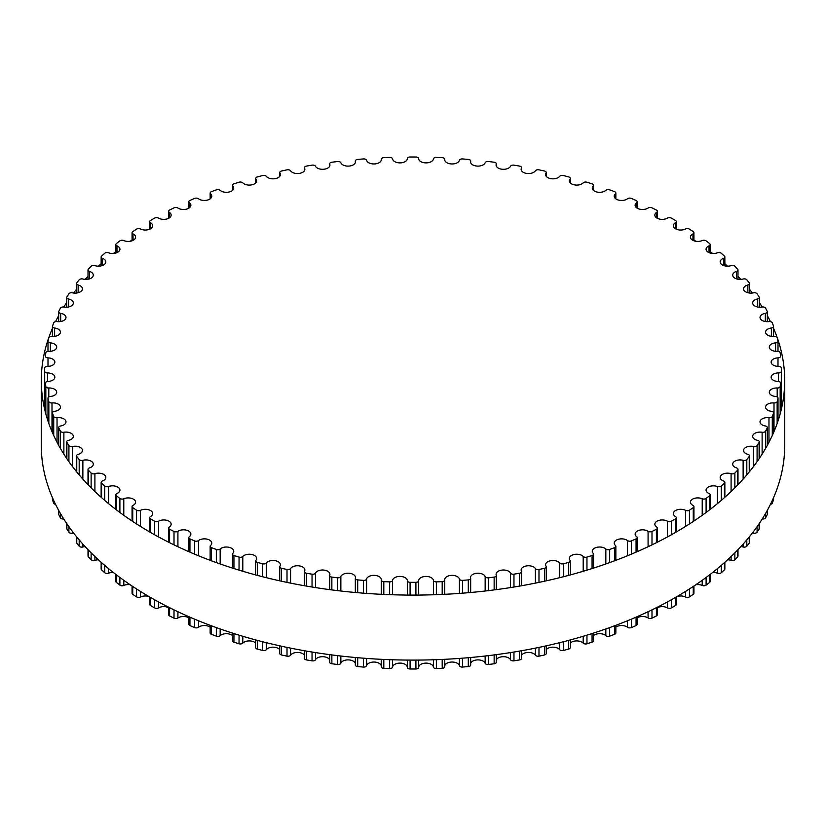 <?xml version="1.0" encoding="UTF-8"?>
<svg xmlns="http://www.w3.org/2000/svg" width="826" height="826" viewBox="0 0 826 826"><rect width="100%" height="100%" fill="white"/><g stroke="black" fill="none" stroke-linecap="round" stroke-linejoin="round"><path stroke-width="1.24" d="M675.482 516.57A7.372 4.254 180 0 1 673.314 513.555A7.372 4.254 180 0 1 677.63 509.683A7.372 4.254 180 0 1 685.528 510.344A2.788 1.611 0 0 0 689.442 510.189A368.334 212.654 0 0 0 693.262 507.639A2.788 1.611 0 0 0 693.933 506.596A2.788 1.611 0 0 0 692.973 505.378A7.372 4.254 180 0 1 690.412 502.156A7.372 4.254 180 0 1 694.49 498.357A7.372 4.254 180 0 1 702.214 498.759A2.788 1.611 0 0 0 706.106 498.439A368.334 212.654 0 0 0 709.606 495.745A2.788 1.611 0 0 0 710.143 494.795A2.788 1.611 0 0 0 709.028 493.504A7.372 4.254 180 0 1 706.065 490.097A7.372 4.254 180 0 1 709.906 486.359A7.372 4.254 180 0 1 717.433 486.514A2.788 1.611 0 0 0 721.274 486.039A368.334 212.654 0 0 0 724.423 483.21A2.788 1.611 0 0 0 724.856 482.353A2.788 1.611 0 0 0 723.576 481A7.372 4.254 180 0 1 720.179 477.407A7.372 4.254 180 0 1 731.093 473.68A2.788 1.611 0 0 0 734.872 473.05A368.334 212.654 0 0 0 737.659 470.097A2.788 1.611 0 0 0 737.99 469.333A2.788 1.611 0 0 0 736.534 467.919A7.372 4.254 180 0 1 732.693 464.181A7.372 4.254 180 0 1 743.132 460.309A2.788 1.611 0 0 0 746.818 459.524A368.334 212.654 0 0 0 749.244 456.468A2.788 1.611 0 0 0 749.492 455.807A2.788 1.611 0 0 0 747.86 454.341A7.372 4.254 180 0 1 743.534 450.469A7.372 4.254 180 0 1 753.498 446.484A2.788 1.611 0 0 0 757.081 445.555A368.334 212.654 0 0 0 759.115 442.395A2.788 1.611 0 0 0 759.28 441.848A2.788 1.611 0 0 0 757.463 440.341A7.372 4.254 180 0 1 752.662 436.345A7.372 4.254 180 0 1 762.119 432.266A2.788 1.611 0 0 0 765.578 431.182A368.334 212.654 0 0 0 767.22 427.951A2.788 1.611 0 0 0 767.323 427.517A2.788 1.611 0 0 0 765.32 425.968A7.372 4.254 180 0 1 760.013 421.88A7.372 4.254 180 0 1 768.965 417.729A2.788 1.611 0 0 0 772.279 416.51A368.334 212.654 0 0 0 773.518 413.217A2.788 1.611 0 0 0 773.58 412.886A2.788 1.611 0 0 0 771.381 411.317A7.372 4.254 180 0 1 765.568 407.156A7.372 4.254 180 0 1 774.003 402.943A2.788 1.611 0 0 0 777.152 401.591A368.334 212.654 0 0 0 777.989 398.256A2.788 1.611 0 0 0 778.009 398.039A2.788 1.611 0 0 0 775.614 396.449A7.372 4.254 180 0 1 769.285 392.236A7.372 4.254 180 0 1 777.194 387.993A2.788 1.611 0 0 0 780.167 386.506A368.334 212.654 0 0 0 780.591 383.15A2.788 1.611 0 0 0 780.591 383.047A2.788 1.611 0 0 0 777.999 381.447A7.372 4.254 180 0 1 771.143 377.203A7.372 4.254 180 0 1 778.526 372.939A2.788 1.611 0 0 0 781.313 371.349A368.334 212.654 0 0 0 781.334 369.666A368.334 212.654 0 0 0 781.313 367.973A2.788 1.611 0 0 0 778.526 366.383A7.372 4.254 180 0 1 771.143 362.129A7.372 4.254 180 0 1 777.999 357.875A2.788 1.611 0 0 0 780.591 356.274A2.788 1.611 0 0 0 780.591 356.171A368.334 212.654 0 0 0 780.167 352.816A2.788 1.611 0 0 0 777.194 351.339A7.372 4.254 180 0 1 769.285 347.085A7.372 4.254 180 0 1 775.614 342.873A2.788 1.611 0 0 0 778.009 341.283A2.788 1.611 0 0 0 777.989 341.066A368.334 212.654 0 0 0 777.152 337.731A2.788 1.611 0 0 0 774.003 336.378A7.372 4.254 180 0 1 765.568 332.166A7.372 4.254 180 0 1 771.381 328.005A2.788 1.611 0 0 0 773.58 326.435A2.788 1.611 0 0 0 773.518 326.105A368.334 212.654 0 0 0 772.279 322.811A2.788 1.611 0 0 0 768.965 321.593A7.372 4.254 180 0 1 760.013 317.442A7.372 4.254 180 0 1 765.32 313.353A2.788 1.611 0 0 0 767.323 311.805A2.788 1.611 0 0 0 767.22 311.371A368.334 212.654 0 0 0 765.578 308.139A2.788 1.611 0 0 0 762.119 307.055A7.372 4.254 180 0 1 752.662 302.977A7.372 4.254 180 0 1 757.463 298.981A2.788 1.611 0 0 0 759.28 297.474A2.788 1.611 0 0 0 759.115 296.926A368.334 212.654 0 0 0 757.081 293.767A2.788 1.611 0 0 0 753.498 292.838A7.372 4.254 180 0 1 743.534 288.852A7.372 4.254 180 0 1 747.86 284.98A2.788 1.611 0 0 0 749.492 283.514A2.788 1.611 0 0 0 749.244 282.853A368.334 212.654 0 0 0 746.818 279.797A2.788 1.611 0 0 0 743.132 279.012A7.372 4.254 180 0 1 732.693 275.141A7.372 4.254 180 0 1 736.534 271.403A2.788 1.611 0 0 0 737.99 269.988A2.788 1.611 0 0 0 737.659 269.224A368.334 212.654 0 0 0 734.872 266.271A2.788 1.611 0 0 0 731.093 265.642A7.372 4.254 180 0 1 720.179 261.914A7.372 4.254 180 0 1 723.576 258.321A2.788 1.611 0 0 0 724.856 256.969A2.788 1.611 0 0 0 724.423 256.112A368.334 212.654 0 0 0 721.274 253.283A2.788 1.611 0 0 0 717.433 252.808A7.372 4.254 180 0 1 709.906 252.963A7.372 4.254 180 0 1 706.065 249.225A7.372 4.254 180 0 1 709.028 245.818A2.788 1.611 0 0 0 710.143 244.527A2.788 1.611 0 0 0 709.606 243.577A368.334 212.654 0 0 0 706.106 240.882A2.788 1.611 0 0 0 702.214 240.562A7.372 4.254 180 0 1 694.49 240.975A7.372 4.254 180 0 1 690.412 237.165A7.372 4.254 180 0 1 692.973 233.944A2.788 1.611 0 0 0 693.933 232.726A2.788 1.611 0 0 0 693.262 231.683A368.334 212.654 0 0 0 689.442 229.132A2.788 1.611 0 0 0 685.528 228.988A7.372 4.254 180 0 1 677.63 229.649A7.372 4.254 180 0 1 673.314 225.766A7.372 4.254 180 0 1 675.482 222.752A2.788 1.611 0 0 0 676.308 221.616A2.788 1.611 0 0 0 675.503 220.49A368.334 212.654 0 0 0 671.373 218.105A2.788 1.611 0 0 0 667.449 218.116A7.372 4.254 180 0 1 659.416 219.045A7.372 4.254 180 0 1 654.853 215.111A7.372 4.254 180 0 1 656.66 212.323A2.788 1.611 0 0 0 657.351 211.26A2.788 1.611 0 0 0 656.402 210.052A368.334 212.654 0 0 0 651.993 207.853A2.788 1.611 0 0 0 648.08 208.028A7.372 4.254 180 0 1 639.923 209.226A7.372 4.254 180 0 1 635.122 205.24A7.372 4.254 180 0 1 636.598 202.68A2.788 1.611 0 0 0 637.156 201.72A2.788 1.611 0 0 0 636.061 200.439A368.334 212.654 0 0 0 631.394 198.416A2.788 1.611 0 0 0 627.502 198.756A7.372 4.254 180 0 1 619.273 200.243A7.372 4.254 180 0 1 614.224 196.206A7.372 4.254 180 0 1 615.401 193.904A2.788 1.611 0 0 0 615.845 193.026A2.788 1.611 0 0 0 614.585 191.684A368.334 212.654 0 0 0 609.671 189.866A2.788 1.611 0 0 0 605.84 190.352A7.372 4.254 180 0 1 597.559 192.138A7.372 4.254 180 0 1 592.263 188.06A7.372 4.254 180 0 1 593.161 186.015A2.788 1.611 0 0 0 593.512 185.241A2.788 1.611 0 0 0 592.077 183.837A368.334 212.654 0 0 0 586.956 182.216A2.788 1.611 0 0 0 583.197 182.866A7.372 4.254 180 0 1 574.896 184.962A7.372 4.254 180 0 1 569.341 180.832A7.372 4.254 180 0 1 570.012 179.056A2.788 1.611 0 0 0 570.27 178.385A2.788 1.611 0 0 0 568.66 176.929A368.334 212.654 0 0 0 563.353 175.535A2.788 1.611 0 0 0 559.677 176.33A7.372 4.254 180 0 1 551.407 178.736A7.372 4.254 180 0 1 545.594 174.575A7.372 4.254 180 0 1 546.058 173.078A2.788 1.611 0 0 0 546.234 172.51A2.788 1.611 0 0 0 544.448 171.013A368.334 212.654 0 0 0 538.986 169.836A2.788 1.611 0 0 0 535.413 170.786A7.372 4.254 180 0 1 527.205 173.491A7.372 4.254 180 0 1 521.134 169.299A7.372 4.254 180 0 1 521.433 168.101A2.788 1.611 0 0 0 521.547 167.647A2.788 1.611 0 0 0 519.564 166.098A368.334 212.654 0 0 0 513.968 165.159A2.788 1.611 0 0 0 510.53 166.253A7.372 4.254 180 0 1 502.404 169.268A7.372 4.254 180 0 1 496.075 165.055A7.372 4.254 180 0 1 496.25 164.147A2.788 1.611 0 0 0 496.312 163.806A2.788 1.611 0 0 0 494.144 162.237A368.334 212.654 0 0 0 488.445 161.514A2.788 1.611 0 0 0 485.151 162.753A7.372 4.254 180 0 1 477.16 166.088A7.372 4.254 180 0 1 470.562 161.855A7.372 4.254 180 0 1 470.644 161.246A2.788 1.611 0 0 0 470.675 161.008A2.788 1.611 0 0 0 468.301 159.418A368.334 212.654 0 0 0 462.529 158.943A2.788 1.611 0 0 0 459.401 160.306A7.372 4.254 180 0 1 451.574 163.951A7.372 4.254 180 0 1 444.729 159.707A7.372 4.254 180 0 1 444.739 159.397A2.788 1.611 0 0 0 444.749 159.284A2.788 1.611 0 0 0 442.189 157.673A368.334 212.654 0 0 0 436.365 157.436A2.788 1.611 0 0 0 433.413 158.933A7.372 4.254 180 0 1 425.793 162.887A7.372 4.254 180 0 1 418.679 158.633A7.372 4.254 180 0 1 418.679 158.623L418.679 158.623A2.788 1.611 0 0 0 415.912 157.012A368.334 212.654 0 0 0 410.088 157.012A2.788 1.611 0 0 0 407.321 158.623L407.321 158.623A7.372 4.254 180 0 1 407.321 158.633A7.372 4.254 180 0 1 400.207 162.887A7.372 4.254 180 0 1 392.587 158.933A2.788 1.611 0 0 0 389.635 157.436A368.334 212.654 0 0 0 383.811 157.673A2.788 1.611 0 0 0 381.251 159.284A2.788 1.611 0 0 0 381.261 159.397A7.372 4.254 180 0 1 381.271 159.707A7.372 4.254 180 0 1 374.426 163.951A7.372 4.254 180 0 1 366.599 160.306A2.788 1.611 0 0 0 363.471 158.943A368.334 212.654 0 0 0 357.699 159.418A2.788 1.611 0 0 0 355.325 161.008A2.788 1.611 0 0 0 355.356 161.246A7.372 4.254 180 0 1 355.438 161.855A7.372 4.254 180 0 1 348.84 166.088A7.372 4.254 180 0 1 340.849 162.753A2.788 1.611 0 0 0 337.555 161.514A368.334 212.654 0 0 0 331.856 162.237A2.788 1.611 0 0 0 329.688 163.806A2.788 1.611 0 0 0 329.75 164.147A7.372 4.254 180 0 1 329.925 165.055A7.372 4.254 180 0 1 323.596 169.268A7.372 4.254 180 0 1 315.47 166.253A2.788 1.611 0 0 0 312.032 165.159A368.334 212.654 0 0 0 306.436 166.098A2.788 1.611 0 0 0 304.453 167.647A2.788 1.611 0 0 0 304.567 168.101A7.372 4.254 180 0 1 304.866 169.299A7.372 4.254 180 0 1 298.795 173.491A7.372 4.254 180 0 1 290.587 170.786A2.788 1.611 0 0 0 287.014 169.836A368.334 212.654 0 0 0 281.552 171.013A2.788 1.611 0 0 0 279.766 172.51A2.788 1.611 0 0 0 279.942 173.078A7.372 4.254 180 0 1 280.406 174.575A7.372 4.254 180 0 1 274.593 178.736A7.372 4.254 180 0 1 266.323 176.33A2.788 1.611 0 0 0 262.647 175.535A368.334 212.654 0 0 0 257.34 176.929A2.788 1.611 0 0 0 255.73 178.385A2.788 1.611 0 0 0 255.988 179.056A7.372 4.254 180 0 1 256.659 180.832A7.372 4.254 180 0 1 251.104 184.962A7.372 4.254 180 0 1 242.803 182.866A2.788 1.611 0 0 0 239.044 182.216A368.334 212.654 0 0 0 233.923 183.837A2.788 1.611 0 0 0 232.488 185.241A2.788 1.611 0 0 0 232.839 186.015A7.372 4.254 180 0 1 233.737 188.06A7.372 4.254 180 0 1 228.441 192.138A7.372 4.254 180 0 1 220.16 190.352A2.788 1.611 0 0 0 216.329 189.866A368.334 212.654 0 0 0 211.415 191.684A2.788 1.611 0 0 0 210.155 193.026A2.788 1.611 0 0 0 210.599 193.904A7.372 4.254 180 0 1 211.776 196.206A7.372 4.254 180 0 1 206.727 200.243A7.372 4.254 180 0 1 198.498 198.756A2.788 1.611 0 0 0 194.606 198.416A368.334 212.654 0 0 0 189.939 200.439A2.788 1.611 0 0 0 188.844 201.72A2.788 1.611 0 0 0 189.402 202.68A7.372 4.254 180 0 1 190.878 205.24A7.372 4.254 180 0 1 186.077 209.226A7.372 4.254 180 0 1 177.92 208.028A2.788 1.611 0 0 0 174.007 207.853A368.334 212.654 0 0 0 169.598 210.052A2.788 1.611 0 0 0 168.649 211.26A2.788 1.611 0 0 0 169.34 212.323A7.372 4.254 180 0 1 171.147 215.111A7.372 4.254 180 0 1 166.584 219.045A7.372 4.254 180 0 1 158.551 218.116A2.788 1.611 0 0 0 154.627 218.105A368.334 212.654 0 0 0 150.497 220.49A2.788 1.611 0 0 0 149.692 221.616A2.788 1.611 0 0 0 150.518 222.752A7.372 4.254 180 0 1 152.686 225.766A7.372 4.254 180 0 1 148.37 229.649A7.372 4.254 180 0 1 140.472 228.988A2.788 1.611 0 0 0 136.558 229.132A368.334 212.654 0 0 0 132.738 231.683A2.788 1.611 0 0 0 132.067 232.726A2.788 1.611 0 0 0 133.027 233.944A7.372 4.254 180 0 1 135.588 237.165A7.372 4.254 180 0 1 131.51 240.975A7.372 4.254 180 0 1 123.786 240.562A2.788 1.611 0 0 0 119.894 240.882A368.334 212.654 0 0 0 116.394 243.577A2.788 1.611 0 0 0 115.857 244.527A2.788 1.611 0 0 0 116.972 245.818A7.372 4.254 180 0 1 119.935 249.225A7.372 4.254 180 0 1 116.094 252.963A7.372 4.254 180 0 1 108.567 252.808A2.788 1.611 0 0 0 104.726 253.283A368.334 212.654 0 0 0 101.577 256.112A2.788 1.611 0 0 0 101.144 256.969A2.788 1.611 0 0 0 102.424 258.321A7.372 4.254 180 0 1 105.821 261.914A7.372 4.254 180 0 1 94.907 265.642A2.788 1.611 0 0 0 91.128 266.271A368.334 212.654 0 0 0 88.341 269.224A2.788 1.611 0 0 0 88.01 269.988A2.788 1.611 0 0 0 89.466 271.403A7.372 4.254 180 0 1 93.307 275.141A7.372 4.254 180 0 1 82.868 279.012A2.788 1.611 0 0 0 79.182 279.797A368.334 212.654 0 0 0 76.756 282.853A2.788 1.611 0 0 0 76.508 283.514A2.788 1.611 0 0 0 78.14 284.98A7.372 4.254 180 0 1 82.466 288.852A7.372 4.254 180 0 1 72.502 292.838A2.788 1.611 0 0 0 68.919 293.767A368.334 212.654 0 0 0 66.885 296.926A2.788 1.611 0 0 0 66.72 297.474A2.788 1.611 0 0 0 68.537 298.981A7.372 4.254 180 0 1 73.338 302.977A7.372 4.254 180 0 1 63.881 307.055A2.788 1.611 0 0 0 60.422 308.139A368.334 212.654 0 0 0 58.78 311.371A2.788 1.611 0 0 0 58.677 311.805A2.788 1.611 0 0 0 60.68 313.353A7.372 4.254 180 0 1 65.987 317.442A7.372 4.254 180 0 1 57.035 321.593A2.788 1.611 0 0 0 53.721 322.811A368.334 212.654 0 0 0 52.482 326.105A2.788 1.611 0 0 0 52.42 326.435A2.788 1.611 0 0 0 54.619 328.005A7.372 4.254 180 0 1 60.432 332.166A7.372 4.254 180 0 1 51.997 336.378A2.788 1.611 0 0 0 48.848 337.731A368.334 212.654 0 0 0 48.011 341.066A2.788 1.611 0 0 0 47.991 341.283A2.788 1.611 0 0 0 50.386 342.873A7.372 4.254 180 0 1 56.715 347.085A7.372 4.254 180 0 1 48.806 351.339A2.788 1.611 0 0 0 45.833 352.816A368.334 212.654 0 0 0 45.409 356.171A2.788 1.611 0 0 0 45.409 356.274A2.788 1.611 0 0 0 48.001 357.875A7.372 4.254 180 0 1 54.857 362.129A7.372 4.254 180 0 1 47.474 366.383A2.788 1.611 0 0 0 44.687 367.973A368.334 212.654 0 0 0 44.666 369.666A368.334 212.654 0 0 0 44.687 371.349A2.788 1.611 0 0 0 47.474 372.939A7.372 4.254 180 0 1 54.857 377.203A7.372 4.254 180 0 1 48.001 381.447A2.788 1.611 0 0 0 45.409 383.047A2.788 1.611 0 0 0 45.409 383.15A368.334 212.654 0 0 0 45.833 386.506A2.788 1.611 0 0 0 48.806 387.993A7.372 4.254 180 0 1 56.715 392.236A7.372 4.254 180 0 1 50.386 396.449A2.788 1.611 0 0 0 47.991 398.039A2.788 1.611 0 0 0 48.011 398.256A368.334 212.654 0 0 0 48.848 401.591A2.788 1.611 0 0 0 51.997 402.943A7.372 4.254 180 0 1 60.432 407.156A7.372 4.254 180 0 1 54.619 411.317A2.788 1.611 0 0 0 52.42 412.886A2.788 1.611 0 0 0 52.482 413.217A368.334 212.654 0 0 0 53.721 416.51A2.788 1.611 0 0 0 57.035 417.729A7.372 4.254 180 0 1 65.987 421.88A7.372 4.254 180 0 1 60.68 425.968A2.788 1.611 0 0 0 58.677 427.517A2.788 1.611 0 0 0 58.78 427.951A368.334 212.654 0 0 0 60.422 431.182A2.788 1.611 0 0 0 63.881 432.266A7.372 4.254 180 0 1 73.338 436.345A7.372 4.254 180 0 1 68.537 440.341A2.788 1.611 0 0 0 66.72 441.848A2.788 1.611 0 0 0 66.885 442.395A368.334 212.654 0 0 0 68.919 445.555A2.788 1.611 0 0 0 72.502 446.484A7.372 4.254 180 0 1 82.466 450.469A7.372 4.254 180 0 1 78.14 454.341A2.788 1.611 0 0 0 76.508 455.807A2.788 1.611 0 0 0 76.756 456.468A368.334 212.654 0 0 0 79.182 459.524A2.788 1.611 0 0 0 82.868 460.309A7.372 4.254 180 0 1 93.307 464.181A7.372 4.254 180 0 1 89.466 467.919A2.788 1.611 0 0 0 88.01 469.333A2.788 1.611 0 0 0 88.341 470.097A368.334 212.654 0 0 0 91.128 473.05A2.788 1.611 0 0 0 94.907 473.68A7.372 4.254 180 0 1 105.821 477.407A7.372 4.254 180 0 1 102.424 481A2.788 1.611 0 0 0 101.144 482.353A2.788 1.611 0 0 0 101.577 483.21A368.334 212.654 0 0 0 104.726 486.039A2.788 1.611 0 0 0 108.567 486.514A7.372 4.254 180 0 1 116.094 486.359A7.372 4.254 180 0 1 119.935 490.097A7.372 4.254 180 0 1 116.972 493.504A2.788 1.611 0 0 0 115.857 494.795A2.788 1.611 0 0 0 116.394 495.745A368.334 212.654 0 0 0 119.894 498.439A2.788 1.611 0 0 0 123.786 498.759A7.372 4.254 180 0 1 131.51 498.357A7.372 4.254 180 0 1 135.588 502.156A7.372 4.254 180 0 1 133.027 505.378A2.788 1.611 0 0 0 132.067 506.596A2.788 1.611 0 0 0 132.738 507.639A368.334 212.654 0 0 0 136.558 510.189A2.788 1.611 0 0 0 140.472 510.344A7.372 4.254 180 0 1 148.37 509.683A7.372 4.254 180 0 1 152.686 513.555A7.372 4.254 180 0 1 150.518 516.57A2.788 1.611 0 0 0 149.692 517.706A2.788 1.611 0 0 0 150.497 518.831A368.334 212.654 0 0 0 154.627 521.216A2.788 1.611 0 0 0 158.551 521.206A7.372 4.254 180 0 1 166.584 520.277A7.372 4.254 180 0 1 171.147 524.211A7.372 4.254 180 0 1 169.34 526.998A2.788 1.611 0 0 0 168.649 528.062A2.788 1.611 0 0 0 169.598 529.27A368.334 212.654 0 0 0 174.007 531.469A2.788 1.611 0 0 0 177.92 531.304A7.372 4.254 180 0 1 186.077 530.096A7.372 4.254 180 0 1 190.878 534.081A7.372 4.254 180 0 1 189.402 536.642A2.788 1.611 0 0 0 188.844 537.602A2.788 1.611 0 0 0 189.939 538.882A368.334 212.654 0 0 0 194.606 540.906A2.788 1.611 0 0 0 198.498 540.565A7.372 4.254 180 0 1 206.727 539.079A7.372 4.254 180 0 1 211.776 543.116A7.372 4.254 180 0 1 210.599 545.418A2.788 1.611 0 0 0 210.155 546.296A2.788 1.611 0 0 0 211.415 547.638A368.334 212.654 0 0 0 216.329 549.466A2.788 1.611 0 0 0 220.16 548.97A7.372 4.254 180 0 1 228.441 547.184A7.372 4.254 180 0 1 233.737 551.262A7.372 4.254 180 0 1 232.839 553.306A2.788 1.611 0 0 0 232.488 554.081A2.788 1.611 0 0 0 233.923 555.485A368.334 212.654 0 0 0 239.044 557.106A2.788 1.611 0 0 0 242.803 556.456A7.372 4.254 180 0 1 251.104 554.36A7.372 4.254 180 0 1 256.659 558.49A7.372 4.254 180 0 1 255.988 560.265A2.788 1.611 0 0 0 255.73 560.937A2.788 1.611 0 0 0 257.34 562.392A368.334 212.654 0 0 0 262.647 563.786A2.788 1.611 0 0 0 266.323 562.991A7.372 4.254 180 0 1 274.593 560.596A7.372 4.254 180 0 1 280.406 564.747A7.372 4.254 180 0 1 279.942 566.244A2.788 1.611 0 0 0 279.766 566.812A2.788 1.611 0 0 0 281.552 568.309A368.334 212.654 0 0 0 287.014 569.486A2.788 1.611 0 0 0 290.587 568.536A7.372 4.254 180 0 1 298.795 565.831A7.372 4.254 180 0 1 304.866 570.023A7.372 4.254 180 0 1 304.567 571.22A2.788 1.611 0 0 0 304.453 571.675A2.788 1.611 0 0 0 306.436 573.223A368.334 212.654 0 0 0 312.032 574.173A2.788 1.611 0 0 0 315.47 573.068A7.372 4.254 180 0 1 323.596 570.054A7.372 4.254 180 0 1 329.925 574.266A7.372 4.254 180 0 1 329.75 575.175A2.788 1.611 0 0 0 329.688 575.526A2.788 1.611 0 0 0 331.856 577.095A368.334 212.654 0 0 0 337.555 577.808A2.788 1.611 0 0 0 340.849 576.569A7.372 4.254 180 0 1 348.84 573.234A7.372 4.254 180 0 1 355.438 577.467A7.372 4.254 180 0 1 355.356 578.086A2.788 1.611 0 0 0 355.325 578.314A2.788 1.611 0 0 0 357.699 579.904A368.334 212.654 0 0 0 363.471 580.379A2.788 1.611 0 0 0 366.599 579.016A7.372 4.254 180 0 1 374.426 575.371A7.372 4.254 180 0 1 381.271 579.615A7.372 4.254 180 0 1 381.261 579.924A2.788 1.611 0 0 0 381.251 580.038A2.788 1.611 0 0 0 383.811 581.649A368.334 212.654 0 0 0 389.635 581.886A2.788 1.611 0 0 0 392.587 580.389A7.372 4.254 180 0 1 400.207 576.434A7.372 4.254 180 0 1 407.321 580.688A7.372 4.254 180 0 1 407.321 580.699L407.321 580.699A2.788 1.611 0 0 0 410.088 582.309A368.334 212.654 0 0 0 415.912 582.309A2.788 1.611 0 0 0 418.679 580.699L418.679 580.699A7.372 4.254 180 0 1 418.679 580.688A7.372 4.254 180 0 1 425.793 576.434A7.372 4.254 180 0 1 433.413 580.389A2.788 1.611 0 0 0 436.365 581.886A368.334 212.654 0 0 0 442.189 581.649A2.788 1.611 0 0 0 444.749 580.038A2.788 1.611 0 0 0 444.739 579.924A7.372 4.254 180 0 1 444.729 579.615A7.372 4.254 180 0 1 451.574 575.371A7.372 4.254 180 0 1 459.401 579.016A2.788 1.611 0 0 0 462.529 580.379A368.334 212.654 0 0 0 468.301 579.904A2.788 1.611 0 0 0 470.675 578.314A2.788 1.611 0 0 0 470.644 578.086A7.372 4.254 180 0 1 470.562 577.467A7.372 4.254 180 0 1 477.16 573.234A7.372 4.254 180 0 1 485.151 576.569A2.788 1.611 0 0 0 488.445 577.808A368.334 212.654 0 0 0 494.144 577.095A2.788 1.611 0 0 0 496.312 575.526A2.788 1.611 0 0 0 496.25 575.175A7.372 4.254 180 0 1 496.075 574.266A7.372 4.254 180 0 1 502.404 570.054A7.372 4.254 180 0 1 510.53 573.068A2.788 1.611 0 0 0 513.968 574.173A368.334 212.654 0 0 0 519.564 573.223A2.788 1.611 0 0 0 521.547 571.675A2.788 1.611 0 0 0 521.433 571.22A7.372 4.254 180 0 1 521.134 570.023A7.372 4.254 180 0 1 527.205 565.831A7.372 4.254 180 0 1 535.413 568.536A2.788 1.611 0 0 0 538.986 569.486A368.334 212.654 0 0 0 544.448 568.309A2.788 1.611 0 0 0 546.234 566.812A2.788 1.611 0 0 0 546.058 566.244A7.372 4.254 180 0 1 545.594 564.747A7.372 4.254 180 0 1 551.407 560.596A7.372 4.254 180 0 1 559.677 562.991A2.788 1.611 0 0 0 563.353 563.786A368.334 212.654 0 0 0 568.66 562.392A2.788 1.611 0 0 0 570.27 560.937A2.788 1.611 0 0 0 570.012 560.265A7.372 4.254 180 0 1 569.341 558.49A7.372 4.254 180 0 1 574.896 554.36A7.372 4.254 180 0 1 583.197 556.456A2.788 1.611 0 0 0 586.956 557.106A368.334 212.654 0 0 0 592.077 555.485A2.788 1.611 0 0 0 593.512 554.081A2.788 1.611 0 0 0 593.161 553.306A7.372 4.254 180 0 1 592.263 551.262A7.372 4.254 180 0 1 597.559 547.184A7.372 4.254 180 0 1 605.84 548.97A2.788 1.611 0 0 0 609.671 549.466A368.334 212.654 0 0 0 614.585 547.638A2.788 1.611 0 0 0 615.845 546.296A2.788 1.611 0 0 0 615.401 545.418A7.372 4.254 180 0 1 614.224 543.116A7.372 4.254 180 0 1 619.273 539.079A7.372 4.254 180 0 1 627.502 540.565A2.788 1.611 0 0 0 631.394 540.906A368.334 212.654 0 0 0 636.061 538.882A2.788 1.611 0 0 0 637.156 537.602A2.788 1.611 0 0 0 636.598 536.642A7.372 4.254 180 0 1 635.122 534.081A7.372 4.254 180 0 1 639.923 530.096A7.372 4.254 180 0 1 648.08 531.304A2.788 1.611 0 0 0 651.993 531.469A368.334 212.654 0 0 0 656.402 529.27A2.788 1.611 0 0 0 657.351 528.062A2.788 1.611 0 0 0 656.66 526.998A7.372 4.254 180 0 1 654.853 524.211A7.372 4.254 180 0 1 659.416 520.277A7.372 4.254 180 0 1 667.449 521.206A2.788 1.611 0 0 0 671.373 521.216A368.334 212.654 0 0 0 675.503 518.831A2.788 1.611 0 0 0 676.308 517.706A2.788 1.611 0 0 0 675.482 516.57M677.103 596.506A7.372 4.254 180 0 1 685.528 597.012A2.788 1.611 0 0 0 689.442 596.868A368.334 212.654 0 0 0 693.262 594.317A2.788 1.611 0 0 0 693.933 593.274L693.933 586.026M695.853 584.725A7.372 4.254 180 0 1 702.214 585.438A2.788 1.611 0 0 0 706.106 585.118A368.334 212.654 0 0 0 709.606 582.423A2.788 1.611 0 0 0 710.143 581.473L710.143 574.431M712.57 572.542A7.372 4.254 180 0 1 717.433 573.192A2.788 1.611 0 0 0 721.274 572.717A368.334 212.654 0 0 0 724.423 569.888A2.788 1.611 0 0 0 724.856 569.031L724.856 562.279M727.561 559.832A7.372 4.254 180 0 1 731.093 560.358A2.788 1.611 0 0 0 734.872 559.729A368.334 212.654 0 0 0 737.659 556.776A2.788 1.611 0 0 0 737.99 556.012L737.99 549.651M740.85 546.626A7.372 4.254 180 0 1 743.132 546.988A2.788 1.611 0 0 0 746.818 546.203A368.334 212.654 0 0 0 749.244 543.147A2.788 1.611 0 0 0 749.492 542.486L749.492 536.673M752.414 532.976A7.372 4.254 180 0 1 753.498 533.162A2.788 1.611 0 0 0 757.081 532.233A368.334 212.654 0 0 0 759.115 529.074A2.788 1.611 0 0 0 759.28 528.526L759.28 523.498M762.243 518.965A2.788 1.611 0 0 0 765.578 517.861A368.334 212.654 0 0 0 767.22 514.629A2.788 1.611 0 0 0 767.323 514.195L767.323 510.344M770.452 504.356A2.788 1.611 0 0 0 772.279 503.189A368.334 212.654 0 0 0 773.518 499.895A2.788 1.611 0 0 0 773.58 499.565A2.788 1.611 0 0 0 773.518 499.234M52.482 499.234A2.788 1.611 0 0 0 52.42 499.565A2.788 1.611 0 0 0 52.482 499.895A368.334 212.654 0 0 0 53.721 503.189A2.788 1.611 0 0 0 55.548 504.356M58.677 510.344L58.677 514.195A2.788 1.611 0 0 0 58.78 514.629A368.334 212.654 0 0 0 60.422 517.861A2.788 1.611 0 0 0 63.757 518.965M66.72 523.498L66.72 528.526A2.788 1.611 0 0 0 66.885 529.074A368.334 212.654 0 0 0 68.919 532.233A2.788 1.611 0 0 0 72.502 533.162A7.372 4.254 180 0 1 73.586 532.976M76.508 536.673L76.508 542.486A2.788 1.611 0 0 0 76.756 543.147A368.334 212.654 0 0 0 79.182 546.203A2.788 1.611 0 0 0 82.868 546.988A7.372 4.254 180 0 1 85.15 546.626M88.01 549.651L88.01 556.012A2.788 1.611 0 0 0 88.341 556.776A368.334 212.654 0 0 0 91.128 559.729A2.788 1.611 0 0 0 94.907 560.358A7.372 4.254 180 0 1 98.439 559.832M101.144 562.279L101.144 569.031A2.788 1.611 0 0 0 101.577 569.888A368.334 212.654 0 0 0 104.726 572.717A2.788 1.611 0 0 0 108.567 573.192A7.372 4.254 180 0 1 113.43 572.542M115.857 574.431L115.857 581.473A2.788 1.611 0 0 0 116.394 582.423A368.334 212.654 0 0 0 119.894 585.118A2.788 1.611 0 0 0 123.786 585.438A7.372 4.254 180 0 1 130.147 584.725M132.067 586.026L132.067 593.274A2.788 1.611 0 0 0 132.738 594.317A368.334 212.654 0 0 0 136.558 596.868A2.788 1.611 0 0 0 140.472 597.012A7.372 4.254 180 0 1 148.897 596.506M149.692 596.971L149.692 604.384A2.788 1.611 0 0 0 150.497 605.51A368.334 212.654 0 0 0 154.627 607.895A2.788 1.611 0 0 0 158.551 607.884A7.372 4.254 180 0 1 168.649 607.699M168.649 607.213L168.649 614.74A2.788 1.611 0 0 0 169.598 615.948A368.334 212.654 0 0 0 174.007 618.147A2.788 1.611 0 0 0 177.92 617.972A7.372 4.254 180 0 1 188.844 617.827M188.844 616.692L188.844 624.28A2.788 1.611 0 0 0 189.939 625.561A368.334 212.654 0 0 0 194.606 627.584A2.788 1.611 0 0 0 198.498 627.244A7.372 4.254 180 0 1 210.155 627.13M210.155 625.334L210.155 632.974A2.788 1.611 0 0 0 211.415 634.316A368.334 212.654 0 0 0 216.329 636.134A2.788 1.611 0 0 0 220.16 635.648A7.372 4.254 180 0 1 232.488 635.576M232.488 633.098L232.488 640.759A2.788 1.611 0 0 0 233.923 642.163A368.334 212.654 0 0 0 239.044 643.784A2.788 1.611 0 0 0 242.803 643.134A7.372 4.254 180 0 1 249.256 640.914A7.372 4.254 180 0 1 255.73 643.103M255.73 639.943L255.73 647.615A2.788 1.611 0 0 0 257.34 649.071A368.334 212.654 0 0 0 262.647 650.465A2.788 1.611 0 0 0 266.323 649.67A7.372 4.254 180 0 1 273.055 647.171A7.372 4.254 180 0 1 279.766 649.69M279.766 645.839L279.766 653.49A2.788 1.611 0 0 0 281.552 654.987A368.334 212.654 0 0 0 287.014 656.164A2.788 1.611 0 0 0 290.587 655.214A7.372 4.254 180 0 1 297.566 652.437A7.372 4.254 180 0 1 304.453 655.286M304.567 657.899A2.788 1.611 0 0 0 304.453 658.353A2.788 1.611 0 0 0 306.436 659.902A368.334 212.654 0 0 0 312.032 660.841A2.788 1.611 0 0 0 315.47 659.747A7.372 4.254 180 0 1 322.667 656.691A7.372 4.254 180 0 1 329.688 659.881M329.75 661.853A2.788 1.611 0 0 0 329.688 662.194A2.788 1.611 0 0 0 331.856 663.763A368.334 212.654 0 0 0 337.555 664.486A2.788 1.611 0 0 0 340.849 663.247A7.372 4.254 180 0 1 348.221 659.891A7.372 4.254 180 0 1 355.325 663.433M355.356 664.754A2.788 1.611 0 0 0 355.325 664.992A2.788 1.611 0 0 0 357.699 666.582A368.334 212.654 0 0 0 363.471 667.057A2.788 1.611 0 0 0 366.599 665.694A7.372 4.254 180 0 1 374.106 662.039A7.372 4.254 180 0 1 381.251 665.932M381.251 666.716L381.251 659.324L381.261 666.603A2.788 1.611 0 0 0 381.251 666.716A2.788 1.611 0 0 0 383.811 668.327A368.334 212.654 0 0 0 389.635 668.564A2.788 1.611 0 0 0 392.587 667.067A7.372 4.254 180 0 1 400.197 663.113A7.372 4.254 180 0 1 407.321 667.356L407.321 667.377A2.788 1.611 0 0 0 410.088 668.988A368.334 212.654 0 0 0 415.912 668.988A2.788 1.611 0 0 0 418.679 667.377L418.679 667.377A7.372 4.254 180 0 1 425.803 663.113A7.372 4.254 180 0 1 433.413 667.067A2.788 1.611 0 0 0 436.365 668.564A368.334 212.654 0 0 0 442.189 668.327A2.788 1.611 0 0 0 444.749 666.716A2.788 1.611 0 0 0 444.739 666.603L444.739 659.324L444.749 666.716M444.749 665.932A7.372 4.254 180 0 1 451.894 662.039A7.372 4.254 180 0 1 459.401 665.694A2.788 1.611 0 0 0 462.529 667.057A368.334 212.654 0 0 0 468.301 666.582A2.788 1.611 0 0 0 470.675 664.992A2.788 1.611 0 0 0 470.644 664.754M470.675 663.433A7.372 4.254 180 0 1 477.779 659.891A7.372 4.254 180 0 1 485.151 663.247A2.788 1.611 0 0 0 488.445 664.486A368.334 212.654 0 0 0 494.144 663.763A2.788 1.611 0 0 0 496.312 662.194L496.312 654.646M496.312 659.881A7.372 4.254 180 0 1 503.333 656.691A7.372 4.254 180 0 1 510.53 659.747A2.788 1.611 0 0 0 513.968 660.841A368.334 212.654 0 0 0 519.564 659.902A2.788 1.611 0 0 0 521.547 658.353L521.547 650.754M521.547 655.286A7.372 4.254 180 0 1 528.433 652.437A7.372 4.254 180 0 1 535.413 655.214A2.788 1.611 0 0 0 538.986 656.164A368.334 212.654 0 0 0 544.448 654.987A2.788 1.611 0 0 0 546.234 653.49L546.234 645.839M546.234 649.69A7.372 4.254 180 0 1 552.945 647.171A7.372 4.254 180 0 1 559.677 649.67A2.788 1.611 0 0 0 563.353 650.465A368.334 212.654 0 0 0 568.66 649.071A2.788 1.611 0 0 0 570.27 647.615L570.27 639.943M570.27 643.103A7.372 4.254 180 0 1 576.744 640.914A7.372 4.254 180 0 1 583.197 643.134A2.788 1.611 0 0 0 586.956 643.784A368.334 212.654 0 0 0 592.077 642.163A2.788 1.611 0 0 0 593.512 640.759L593.512 633.098M593.512 635.576A7.372 4.254 180 0 1 605.84 635.648A2.788 1.611 0 0 0 609.671 636.134A368.334 212.654 0 0 0 614.585 634.316A2.788 1.611 0 0 0 615.845 632.974L615.845 625.334M615.845 627.13A7.372 4.254 180 0 1 627.502 627.244A2.788 1.611 0 0 0 631.394 627.584A368.334 212.654 0 0 0 636.061 625.561A2.788 1.611 0 0 0 637.156 624.28L637.156 616.692M637.156 617.827A7.372 4.254 180 0 1 648.08 617.972A2.788 1.611 0 0 0 651.993 618.147A368.334 212.654 0 0 0 656.402 615.948A2.788 1.611 0 0 0 657.351 614.74L657.351 607.213M657.351 607.699A7.372 4.254 180 0 1 667.449 607.884A2.788 1.611 0 0 0 671.373 607.895A368.334 212.654 0 0 0 675.503 605.51A2.788 1.611 0 0 0 676.308 604.384L676.308 596.971M41.3 380.497L41.3 445.503A371.7 214.595 0 0 0 150.167 597.25A371.7 214.595 0 0 0 555.248 643.764A371.7 214.595 0 0 0 784.7 445.503L784.7 380.497A371.7 214.595 180 0 1 555.248 578.758A371.7 214.595 180 0 1 150.167 532.243A371.7 214.595 180 0 1 41.3 380.497A371.7 214.595 180 0 1 52.42 328.397M55.548 321.644A371.7 214.595 180 0 1 58.677 315.656M63.757 307.035A371.7 214.595 180 0 1 66.72 302.502M73.586 293.024A371.7 214.595 180 0 1 76.508 289.327M85.15 279.374A371.7 214.595 180 0 1 88.01 276.349M98.439 266.168A371.7 214.595 180 0 1 101.144 263.721M113.43 253.458A371.7 214.595 180 0 1 115.857 251.569M130.147 241.275A371.7 214.595 180 0 1 132.067 239.974M148.897 229.494A371.7 214.595 180 0 1 149.692 229.029M676.308 229.029A371.7 214.595 180 0 1 677.103 229.494M693.933 239.974A371.7 214.595 180 0 1 695.853 241.275M710.143 251.569A371.7 214.595 180 0 1 712.57 253.458M724.856 263.721A371.7 214.595 180 0 1 727.561 266.168M737.99 276.349A371.7 214.595 180 0 1 740.85 279.374M749.492 289.327A371.7 214.595 180 0 1 752.414 293.024M759.28 302.502A371.7 214.595 180 0 1 762.243 307.035M767.323 315.656A371.7 214.595 180 0 1 770.452 321.644M773.58 328.397A371.7 214.595 180 0 1 784.7 380.497M685.528 510.344L685.528 526.43M685.528 591.437L685.528 597.012M689.442 510.189L689.442 523.952M689.442 588.959L689.442 596.868M693.262 507.639L693.262 521.454M693.262 586.47L693.262 594.317M702.214 498.759L702.214 515.3M702.214 580.306L702.214 585.438M706.106 498.439L706.106 512.471M706.106 577.477L706.106 585.118M709.606 495.745L709.606 509.838M709.606 574.844L709.606 582.423M717.433 486.514L717.433 503.623M717.433 568.629L717.433 573.192M721.274 486.039L721.274 500.401M721.274 565.407L721.274 572.717M724.423 483.21L724.423 497.644M724.423 562.661L724.423 569.888M731.093 473.68L731.093 491.522M731.093 556.528L731.093 560.358M734.872 473.05L734.872 487.825M734.872 552.842L734.872 559.729M737.659 470.097L737.659 484.986M737.659 549.992L737.659 556.776M743.132 460.309L743.132 479.101M743.132 544.117L743.132 546.988M746.818 459.524L746.818 474.878M746.818 539.884L746.818 546.203M749.244 456.468L749.244 471.966M749.244 536.972L749.244 543.147M753.498 446.484L753.498 466.566M753.498 531.572L753.498 533.162M757.081 445.555L757.081 461.682M757.081 526.689L757.081 532.233M759.115 442.395L759.115 458.74M759.115 523.746L759.115 529.074M762.119 432.266L762.119 454.155M765.578 431.182L765.578 448.446M765.578 513.452L765.578 517.861M767.22 427.951L767.22 445.534M767.22 510.54L767.22 514.629M768.965 417.729L768.965 442.271M772.279 416.51L772.279 435.509M772.279 500.515L772.279 503.189M773.518 413.217L773.518 432.731M773.518 497.737L773.518 499.895M774.003 402.943L774.003 431.616M777.152 401.591L777.152 423.521M777.989 398.256L777.989 421.105M777.194 387.993L777.194 396.903M780.167 386.506L780.167 413.888M778.526 372.939L778.526 381.498M781.313 371.349L781.313 409.376M777.999 357.875L777.999 366.372M775.614 342.873L775.614 351.308M771.381 328.005L771.381 336.327M765.32 313.353L765.32 321.52M757.463 298.981L757.463 306.962M747.86 284.98L747.86 292.724M736.534 271.403L736.534 278.878M723.576 258.321L723.576 265.497M709.028 245.818L709.028 252.642M692.973 233.944L692.973 240.387M675.482 222.752L675.482 228.781M656.66 212.323L656.66 217.899M636.598 202.68L636.598 207.801M615.401 193.904L615.401 198.508M593.161 186.015L593.161 190.104M570.012 179.056L570.012 182.608M546.058 173.078L546.058 176.062M521.433 168.101L521.433 170.507M496.25 164.147L496.25 165.964M470.644 161.246L470.644 162.464M444.739 159.397L444.739 160.017M381.261 159.397L381.261 160.017M355.356 161.246L355.356 162.464M329.75 164.147L329.75 165.964M304.567 168.101L304.567 170.507M279.942 173.078L279.942 176.062M255.988 179.056L255.988 182.608M232.839 186.015L232.839 190.104M210.599 193.904L210.599 198.508M189.402 202.68L189.402 207.801M169.34 212.323L169.34 217.899M150.518 222.752L150.518 228.781M133.027 233.944L133.027 240.387M116.972 245.818L116.972 252.642M102.424 258.321L102.424 265.497M89.466 271.403L89.466 278.878M78.14 284.98L78.14 292.724M68.537 298.981L68.537 306.962M60.68 313.353L60.68 321.52M54.619 328.005L54.619 336.327M50.386 342.873L50.386 351.308M48.001 357.875L48.001 366.372M44.687 371.349L44.687 409.376M47.474 372.939L47.474 381.498M45.833 386.506L45.833 413.888M48.806 387.993L48.806 396.903M48.011 398.256L48.011 421.105M48.848 401.591L48.848 423.521M51.997 402.943L51.997 431.616M52.482 413.217L52.482 432.731M52.482 497.737L52.482 499.895M53.721 416.51L53.721 435.509M53.721 500.515L53.721 503.189M57.035 417.729L57.035 442.271M58.78 427.951L58.78 445.534M58.78 510.54L58.78 514.629M60.422 431.182L60.422 448.446M60.422 513.452L60.422 517.861M63.881 432.266L63.881 454.155M66.885 442.395L66.885 458.74M66.885 523.746L66.885 529.074M68.919 445.555L68.919 461.682M68.919 526.689L68.919 532.233M72.502 446.484L72.502 466.566M72.502 531.572L72.502 533.162M76.756 456.468L76.756 471.966M76.756 536.972L76.756 543.147M79.182 459.524L79.182 474.878M79.182 539.884L79.182 546.203M82.868 460.309L82.868 479.101M82.868 544.117L82.868 546.988M88.341 470.097L88.341 484.986M88.341 549.992L88.341 556.776M91.128 473.05L91.128 487.825M91.128 552.842L91.128 559.729M94.907 473.68L94.907 491.522M94.907 556.528L94.907 560.358M101.577 483.21L101.577 497.644M101.577 562.661L101.577 569.888M104.726 486.039L104.726 500.401M104.726 565.407L104.726 572.717M108.567 486.514L108.567 503.623M108.567 568.629L108.567 573.192M116.394 495.745L116.394 509.838M116.394 574.844L116.394 582.423M119.894 498.439L119.894 512.471M119.894 577.477L119.894 585.118M123.786 498.759L123.786 515.3M123.786 580.306L123.786 585.438M132.738 507.639L132.738 521.454M132.738 586.47L132.738 594.317M136.558 510.189L136.558 523.952M136.558 588.959L136.558 596.868M140.472 510.344L140.472 526.43M140.472 591.437L140.472 597.012M150.497 518.831L150.497 532.429M150.497 597.435L150.497 605.51M154.627 521.216L154.627 534.773M154.627 599.779L154.627 607.895M158.551 521.206L158.551 536.931M158.551 601.937L158.551 607.884M169.598 529.27L169.598 542.682M169.598 607.688L169.598 615.948M174.007 531.469L174.007 544.85M174.007 609.867L174.007 618.147M177.92 531.304L177.92 546.729M177.92 611.736L177.92 617.972M189.939 538.882L189.939 552.16M189.939 617.167L189.939 625.561M194.606 540.906L194.606 554.153M194.606 619.159L194.606 627.584M198.498 540.565L198.498 555.753M198.498 620.76L198.498 627.244M211.415 547.638L211.415 560.792M211.415 625.809L211.415 634.316M216.329 549.466L216.329 562.589M216.329 627.605L216.329 636.134M220.16 548.97L220.16 563.952M220.16 628.968L220.16 635.648M233.923 555.485L233.923 568.546M233.923 633.552L233.923 642.163M239.044 557.106L239.044 570.147M239.044 635.153L239.044 643.784M242.803 556.456L242.803 571.282M242.803 636.288L242.803 643.134M257.34 562.392L257.34 575.371M257.34 640.377L257.34 649.071M262.647 563.786L262.647 576.755M262.647 641.761L262.647 650.465M266.323 562.991L266.323 577.684M266.323 642.69L266.323 649.67M281.552 568.309L281.552 581.225M281.552 646.231L281.552 654.987M287.014 569.486L287.014 582.392M287.014 647.398L287.014 656.164M290.587 568.536L290.587 583.125M290.587 648.131L290.587 655.214M306.436 573.223L306.436 586.088M306.436 651.095L306.436 659.902M312.032 574.173L312.032 587.028M312.032 652.034L312.032 660.841M315.47 573.068L315.47 587.575M315.47 652.581L315.47 659.747M331.856 577.095L331.856 589.919M331.856 654.925L331.856 663.763M337.555 577.808L337.555 590.631M337.555 655.637L337.555 664.486M340.849 576.569L340.849 591.013M340.849 656.02L340.849 663.247M357.699 579.904L357.699 592.707M357.699 657.713L357.699 666.582M363.471 580.379L363.471 593.182M363.471 658.188L363.471 667.057M366.599 579.016L366.599 593.419M366.599 658.425L366.599 665.694M381.261 580.162L381.261 594.307L381.251 580.038M383.811 581.649L383.811 594.431M383.811 659.437L383.811 668.327M389.635 581.886L389.635 594.668M389.635 659.675L389.635 668.564M392.587 580.389L392.587 594.772M392.587 659.778L392.587 667.067M407.321 580.699L407.321 595.071L407.321 580.699M407.321 660.077L407.321 667.377L407.321 660.077M410.088 582.309L410.088 595.092M410.088 660.098L410.088 668.988M415.912 582.309L415.912 595.092M415.912 660.098L415.912 668.988M418.679 580.699L418.679 595.071L418.679 580.699M418.679 660.077L418.679 667.377L418.679 660.077M433.413 580.389L433.413 594.772M433.413 659.778L433.413 667.067M436.365 581.886L436.365 594.668M436.365 659.675L436.365 668.564M442.189 581.649L442.189 594.431M442.189 659.437L442.189 668.327M444.739 580.162L444.739 594.307L444.749 580.038M459.401 579.016L459.401 593.419M459.401 658.425L459.401 665.694M462.529 580.379L462.529 593.182M462.529 658.188L462.529 667.057M468.301 579.904L468.301 592.707M468.301 657.713L468.301 666.582M485.151 576.569L485.151 591.013M485.151 656.02L485.151 663.247M488.445 577.808L488.445 590.631M488.445 655.637L488.445 664.486M494.144 577.095L494.144 589.919M494.144 654.925L494.144 663.763M510.53 573.068L510.53 587.575M510.53 652.581L510.53 659.747M513.968 574.173L513.968 587.028M513.968 652.034L513.968 660.841M519.564 573.223L519.564 586.088M519.564 651.095L519.564 659.902M535.413 568.536L535.413 583.125M535.413 648.131L535.413 655.214M538.986 569.486L538.986 582.392M538.986 647.398L538.986 656.164M544.448 568.309L544.448 581.225M544.448 646.231L544.448 654.987M559.677 562.991L559.677 577.684M559.677 642.69L559.677 649.67M563.353 563.786L563.353 576.755M563.353 641.761L563.353 650.465M568.66 562.392L568.66 575.371M568.66 640.377L568.66 649.071M583.197 556.456L583.197 571.282M583.197 636.288L583.197 643.134M586.956 557.106L586.956 570.147M586.956 635.153L586.956 643.784M592.077 555.485L592.077 568.546M592.077 633.552L592.077 642.163M605.84 548.97L605.84 563.952M605.84 628.968L605.84 635.648M609.671 549.466L609.671 562.589M609.671 627.605L609.671 636.134M614.585 547.638L614.585 560.792M614.585 625.809L614.585 634.316M627.502 540.565L627.502 555.753M627.502 620.76L627.502 627.244M631.394 540.906L631.394 554.153M631.394 619.159L631.394 627.584M636.061 538.882L636.061 552.16M636.061 617.167L636.061 625.561M648.08 531.304L648.08 546.729M648.08 611.736L648.08 617.972M651.993 531.469L651.993 544.85M651.993 609.867L651.993 618.147M656.402 529.27L656.402 542.682M656.402 607.688L656.402 615.948M667.449 521.206L667.449 536.931M667.449 601.937L667.449 607.884M671.373 521.216L671.373 534.773M671.373 599.779L671.373 607.895M675.503 518.831L675.503 532.429M675.503 597.435L675.503 605.51M693.933 506.596L693.933 521.01M710.143 494.795L710.143 509.425M724.856 482.353L724.856 497.262M737.99 469.333L737.99 484.645M749.492 455.807L749.492 471.667M759.28 441.848L759.28 458.492M767.323 427.517L767.323 445.338M773.58 412.886L773.58 432.597M773.58 497.603L773.58 499.565M778.009 398.039L778.009 421.033M781.334 369.666L781.334 409.335M778.009 341.283L778.009 351.37M773.58 326.435L773.58 336.409M767.323 311.805L767.323 321.696M759.28 297.474L759.28 307.21M749.492 283.514L749.492 293.034M737.99 269.988L737.99 279.229M724.856 256.969L724.856 265.869M710.143 244.527L710.143 253.035M693.933 232.726L693.933 240.789M676.308 221.616L676.308 229.194M657.351 211.26L657.351 218.301M637.156 201.72L637.156 208.173M615.845 193.026L615.845 198.87M593.512 185.241L593.512 190.424M570.27 178.385L570.27 182.897M546.234 172.51L546.234 176.31M521.547 167.647L521.547 170.714M496.312 163.806L496.312 166.119M470.675 161.008L470.675 162.567M444.749 159.284L444.749 160.068M381.251 159.284L381.251 160.068M355.325 161.008L355.325 162.567M329.688 163.806L329.688 166.119M304.453 167.647L304.453 170.714M279.766 172.51L279.766 176.31M255.73 178.385L255.73 182.897M232.488 185.241L232.488 190.424M210.155 193.026L210.155 198.87M188.844 201.72L188.844 208.173M168.649 211.26L168.649 218.301M149.692 221.616L149.692 229.194M132.067 232.726L132.067 240.789M115.857 244.527L115.857 253.035M101.144 256.969L101.144 265.869M88.01 269.988L88.01 279.229M76.508 283.514L76.508 293.034M66.72 297.474L66.72 307.21M58.677 311.805L58.677 321.696M52.42 326.435L52.42 336.409M47.991 341.283L47.991 351.37M44.666 369.666L44.666 409.335M47.991 398.039L47.991 421.033M52.42 412.886L52.42 432.597M52.42 497.603L52.42 499.565M58.677 427.517L58.677 445.338M66.72 441.848L66.72 458.492M76.508 455.807L76.508 471.667M88.01 469.333L88.01 484.645M101.144 482.353L101.144 497.262M115.857 494.795L115.857 509.425M132.067 506.596L132.067 521.01M149.692 517.706L149.692 531.965M168.649 528.062L168.649 542.207M188.844 537.602L188.844 551.675M210.155 546.296L210.155 560.327M232.488 554.081L232.488 568.092M255.73 560.937L255.73 574.937M279.766 566.812L279.766 580.833M304.453 571.675L304.453 585.737M304.453 650.754L304.453 658.353M329.688 575.526L329.688 589.63M329.688 654.646L329.688 662.194M355.325 578.314L355.325 592.5M355.325 657.506L355.325 664.992M470.675 578.314L470.675 592.5M470.675 657.506L470.675 664.992M496.312 575.526L496.312 589.63M521.547 571.675L521.547 585.737M546.234 566.812L546.234 580.833M570.27 560.937L570.27 574.937M593.512 554.081L593.512 568.092M615.845 546.296L615.845 560.327M637.156 537.602L637.156 551.675M657.351 528.062L657.351 542.207M676.308 517.706L676.308 531.965"/></g></svg>
